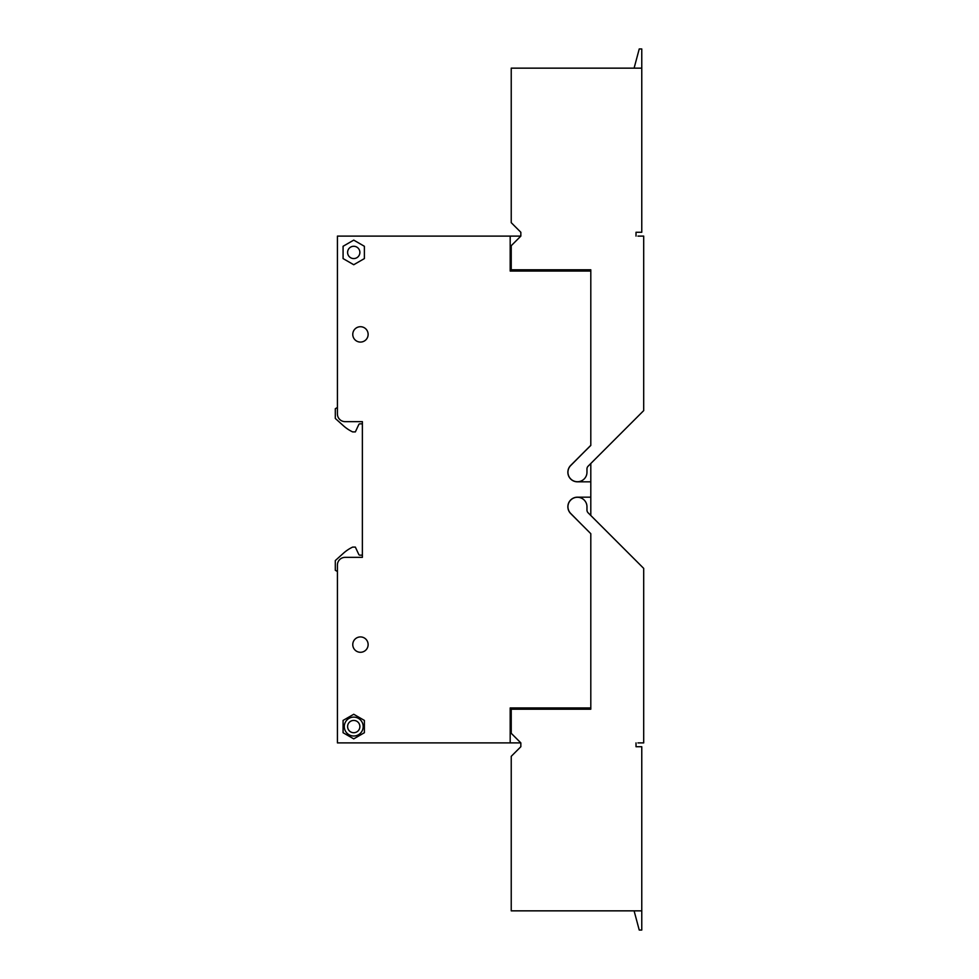 <?xml version="1.0" encoding="UTF-8"?>
<svg xmlns="http://www.w3.org/2000/svg" width="979" height="979" viewBox="0 0 979 979"><rect width="100%" height="100%" fill="white"/><g stroke="black" fill="none" stroke-linecap="round" stroke-linejoin="round"><path stroke-width="1.47" d="M581.171 454.941L590.802 445.445L590.802 269.8L511.234 269.8L511.234 245.705L520.84 236.11L337.425 236.11L337.425 413.958A7.673 7.673 0 0 0 345.097 421.643L362.377 421.643L362.377 557.357L345.097 557.357A7.673 7.673 0 0 0 337.425 565.042L337.425 742.89L520.84 742.89L520.84 746.732L515.468 752.105M337.425 407.509L335.307 408.72L335.307 418.437L343.445 425.767A38.389 38.389 0 0 0 352.66 431.91L355.353 431.91L358.803 424.519A1.15 1.15 0 0 1 359.844 423.846L362.377 423.846M510.181 236.11L510.181 271.048L590.802 271.048L589.554 269.8L590.802 269.8L590.802 271.048M590.802 515.505L590.802 497.173L577.463 497.173A9.594 9.594 0 0 0 570.684 513.559L590.802 533.69L590.802 709.2L589.554 709.2L590.802 707.952L510.181 707.952L510.181 742.89M590.802 497.173L590.802 463.495M637.929 236.11L643.692 236.11L643.692 410.617L588.098 466.212A3.843 3.843 0 0 0 586.972 468.929L586.972 472.221A9.496 9.496 0 0 1 577.463 481.729A9.496 9.496 0 0 1 570.745 465.502L590.802 445.31L570.684 465.441A9.594 9.594 0 0 0 577.463 481.827L590.802 481.827M353.737 738.876L364.384 732.72L364.384 720.422L353.737 714.266L343.078 720.422L343.078 732.72L353.737 738.876M353.737 264.734L364.384 258.578L364.384 246.28L353.737 240.124L343.078 246.28L343.078 258.578L353.737 264.734M368.128 644.61A7.673 7.673 0 0 0 360.456 636.925A7.673 7.673 0 0 0 352.77 644.61A7.673 7.673 0 0 0 360.456 652.283A7.673 7.673 0 0 0 368.128 644.61M362.377 555.154L359.844 555.154A1.15 1.15 0 0 1 358.803 554.481L355.353 547.09L352.66 547.09A38.389 38.389 0 0 0 343.445 553.233L335.307 560.563L335.307 570.28L337.425 571.503M368.128 334.39A7.673 7.673 0 0 0 360.456 326.717A7.673 7.673 0 0 0 352.77 334.39A7.673 7.673 0 0 0 360.456 342.075A7.673 7.673 0 0 0 368.128 334.39M637.929 742.89L643.692 742.89L643.692 568.383L588.098 512.788A3.843 3.843 0 0 1 586.972 510.071L586.972 506.779A9.496 9.496 0 0 0 577.463 497.271A9.496 9.496 0 0 0 570.745 513.498L581.171 524.059M363.185 726.577A9.447 9.447 0 0 1 353.737 736.012A9.447 9.447 0 0 1 344.29 726.577A9.447 9.447 0 0 1 353.737 717.13A9.447 9.447 0 0 1 363.185 726.577M359.88 252.423A6.143 6.143 0 0 1 353.737 258.566A6.143 6.143 0 0 1 347.594 252.423A6.143 6.143 0 0 1 353.737 246.28A6.143 6.143 0 0 1 359.88 252.423M359.88 726.577A6.143 6.143 0 0 0 353.737 720.434A6.143 6.143 0 0 0 347.594 726.577A6.143 6.143 0 0 0 353.737 732.72A6.143 6.143 0 0 0 359.88 726.577M590.802 707.952L590.802 709.2L511.234 709.2L511.234 733.295L520.84 742.89L520.84 746.732L511.234 756.326L511.234 910.849L641.771 910.849L641.771 746.732L636.02 746.732L636.02 742.89L636.02 746.732L637.929 746.732M634.098 910.849L639.238 930.05L641.771 930.05L641.771 910.849M515.468 226.895L520.84 232.268L520.84 236.11L520.84 232.268L511.234 222.674L511.234 68.151L641.771 68.151L641.771 232.268L636.02 232.268L636.02 236.11L636.02 232.268L637.929 232.268M634.098 68.151L639.238 48.95L641.771 48.95L641.771 68.151"/></g></svg>
